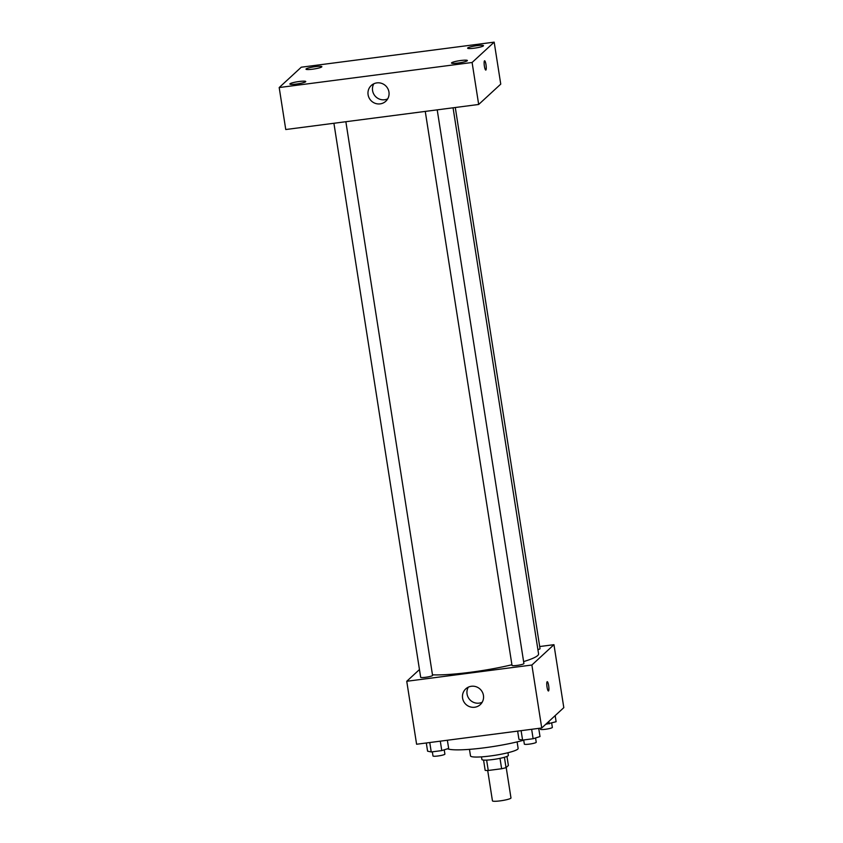 <?xml version="1.0" encoding="UTF-8"?>
<svg xmlns="http://www.w3.org/2000/svg" width="843" height="843" viewBox="0 0 843 843"><rect width="100%" height="100%" fill="white"/><g stroke="black" fill="none" stroke-linecap="round" stroke-linejoin="round"><path stroke-width="1.26" d="M487.697 770.491L492.449 800.85A9.378 1.243 -8.9 0 0 500.995 800.755A9.378 1.243 -8.9 0 0 510.837 798.216A9.378 1.243 -8.9 0 0 510.974 797.952L506.2 767.488M500.004 758.342L501.627 768.742L488.255 770.481A12.729 1.686 -8.9 0 1 485.168 770.365L483.566 760.07M506.97 756.413L508.392 765.476L506.032 767.646A12.729 1.686 -8.9 0 1 501.627 768.742M504.409 757.277L506.032 767.646M507.96 752.725L508.371 755.349A13.393 1.77 171.1 0 1 495.41 759.174A13.393 1.77 171.1 0 1 481.901 759.501L481.49 756.866M486.632 760.101L488.255 770.481M517.107 741.893L518.139 748.447A24.11 3.193 171.1 0 1 494.809 755.328A24.11 3.193 171.1 0 1 470.499 755.908L469.467 749.353M523.724 740.196A46.871 6.196 171.1 0 1 447.496 748.795M539.689 646.539L553.956 644.684L563.809 707.646L541.733 727.983L416.6 744.243L406.748 681.281L419.456 669.563M523.608 661.607A58.936 7.798 -8.9 0 0 537.697 655.538A58.936 7.798 -8.9 0 0 538.572 653.862L453.06 107.788M432.48 674.832A58.936 7.798 -8.9 0 0 511.912 664.758M553.956 644.684L531.88 665.022L406.748 681.281M333.912 123.268L420.668 677.277A6.017 0.801 -8.9 0 0 426.158 677.214A6.017 0.801 -8.9 0 0 432.48 675.58A6.017 0.801 -8.9 0 0 432.564 675.412L345.862 121.719M537.918 649.647A6.017 0.801 -8.9 0 0 539.941 648.868A6.017 0.801 -8.9 0 0 540.026 648.699L455.283 107.504M437.211 109.853L523.914 663.546A6.017 0.801 171.1 0 1 518.087 665.264A6.017 0.801 171.1 0 1 512.017 665.401L425.262 111.402M531.88 665.022L541.733 727.983M483.439 695.412A10.717 10.422 47.3 0 1 465.347 703.821A10.717 10.422 47.3 0 1 476.411 686.845A10.717 10.422 47.3 0 1 483.439 695.412M547.128 681.745A4.689 0.906 -97.4 0 1 547.244 681.692A4.689 0.906 -97.4 0 1 548.74 686.223A4.689 0.906 -97.4 0 1 548.445 690.986A4.689 0.906 -97.4 0 1 546.991 686.771A4.689 0.906 -97.4 0 1 547.128 681.745M482.196 702.24A10.717 10.422 47.3 0 1 468.308 687.161M500.753 84.121L478.676 104.469L285.756 129.527L279.191 87.546L301.267 67.208L494.177 42.15L500.753 84.121M494.177 42.15L472.101 62.487L478.676 104.469M484.472 60.844A4.689 0.906 -97.4 0 1 484.588 60.791A4.689 0.906 -97.4 0 1 486.084 65.322A4.689 0.906 -97.4 0 1 485.8 70.085A4.689 0.906 -97.4 0 1 484.346 65.87A4.689 0.906 -97.4 0 1 484.472 60.844M472.101 62.487L279.191 87.546M376.874 82.888A10.717 10.422 47.3 0 1 385.778 101.265A10.717 10.422 47.3 0 1 370.857 100.443A10.717 10.422 47.3 0 1 376.874 82.888M296.43 84.047A8.04 1.064 -8.9 0 0 305.63 81.76A8.04 1.064 -8.9 0 0 305.746 81.529A8.04 1.064 -8.9 0 0 297.642 81.718A8.04 1.064 -8.9 0 0 289.866 84.015A8.04 1.064 -8.9 0 0 296.43 84.047M458.065 63.046A8.04 1.064 -8.9 0 0 467.264 60.759A8.04 1.064 -8.9 0 0 467.38 60.527A8.04 1.064 -8.9 0 0 459.277 60.728A8.04 1.064 -8.9 0 0 451.5 63.014A8.04 1.064 -8.9 0 0 458.065 63.046M474.177 48.199A8.04 1.064 -8.9 0 0 483.376 45.912A8.04 1.064 -8.9 0 0 483.492 45.68A8.04 1.064 -8.9 0 0 475.389 45.88A8.04 1.064 -8.9 0 0 467.612 48.167A8.04 1.064 -8.9 0 0 474.177 48.199M312.542 69.2A8.04 1.064 -8.9 0 0 321.741 66.913A8.04 1.064 -8.9 0 0 321.868 66.681A8.04 1.064 -8.9 0 0 313.765 66.871A8.04 1.064 -8.9 0 0 305.988 69.168A8.04 1.064 -8.9 0 0 312.542 69.2M387.706 98.852A10.717 10.422 47.3 0 1 373.818 83.784M538.719 728.373L540.005 736.561L533.124 738.731L522.586 740.101L518.93 739.3L517.644 731.113M531.648 729.3L533.124 738.731M521.111 730.67L522.586 740.101M523.693 739.954L524.335 744.106A6.017 0.801 -8.9 0 0 529.826 744.053A6.017 0.801 -8.9 0 0 536.148 742.42A6.017 0.801 -8.9 0 0 536.232 742.24L535.568 737.962M447.37 740.249L448.655 748.426L441.774 750.597L431.237 751.967L427.58 751.166L426.305 742.978M440.299 741.166L441.774 750.597M429.761 742.535L431.237 751.967M432.343 751.819L432.986 755.971A6.017 0.801 -8.9 0 0 438.486 755.918A6.017 0.801 -8.9 0 0 444.798 754.285A6.017 0.801 -8.9 0 0 444.893 754.106L444.219 749.827M555.168 715.612L556.117 721.713L545.695 724.337M548.856 721.429L549.236 723.884M540.289 728.173L540.458 729.258A6.017 0.801 -8.9 0 0 545.948 729.206A6.017 0.801 -8.9 0 0 552.26 727.562A6.017 0.801 -8.9 0 0 552.355 727.393L551.68 723.115"/></g></svg>
